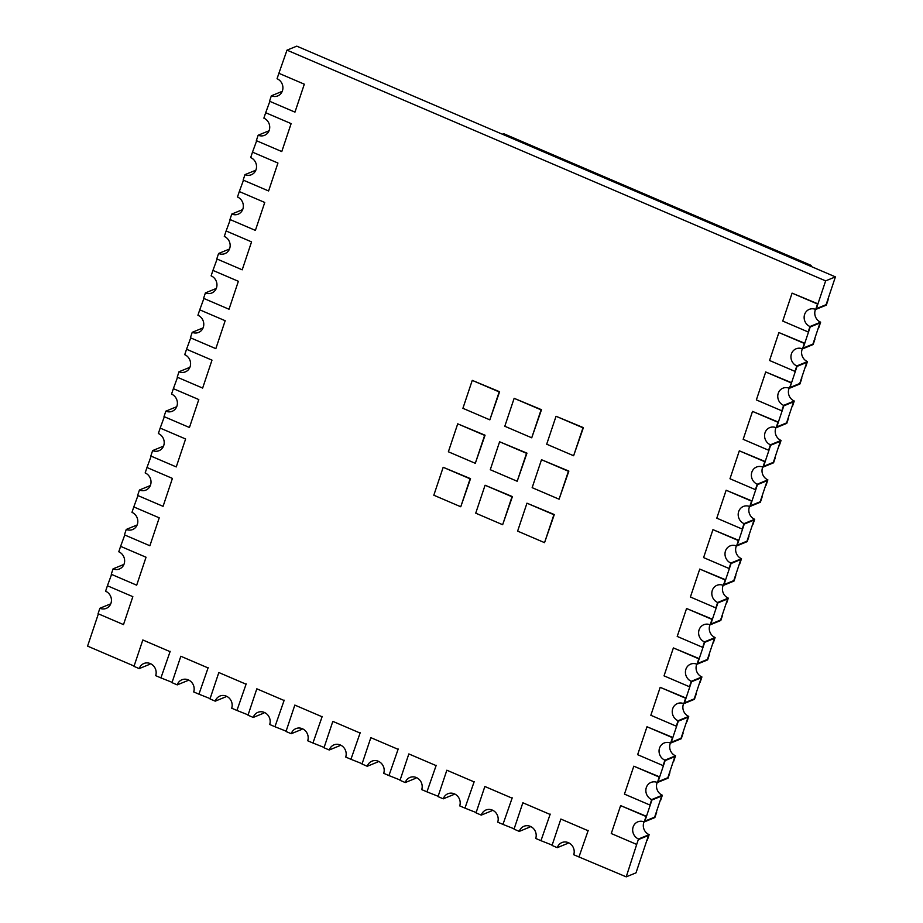 <?xml version="1.0" encoding="UTF-8"?>
<svg xmlns="http://www.w3.org/2000/svg" width="923" height="923" viewBox="0 0 923 923"><rect width="100%" height="100%" fill="white"/><g stroke="black" fill="none" stroke-linecap="round" stroke-linejoin="round"><path stroke-width="1.38" d="M649.896 805.018L651.707 799.583A9.334 8.607 67.7 0 1 645.858 790.896A9.334 8.607 67.7 0 1 651.027 782.404A9.334 8.607 67.7 0 1 657.418 782.508L659.241 777.074L633.801 766.182L624.456 794.115L649.896 805.018L651.926 800.022L644.865 821.135L654.649 817.132L661.71 796.018L651.926 800.022L661.71 796.018L660.533 800.656L662.345 795.222A9.334 8.607 67.7 0 1 657.257 782.439M638.52 838.995A9.334 8.607 67.7 0 1 632.67 830.319A9.334 8.607 67.7 0 1 637.839 821.828A9.334 8.607 67.7 0 1 644.231 821.932L646.054 816.497L620.614 805.606L611.268 833.538L636.697 844.43L638.52 838.995L649.157 834.646L647.335 840.08L648.523 835.442L638.739 839.445L648.523 835.442L636.005 872.846L626.221 876.85L578.963 856.959L588.216 830.4M636.697 844.43L626.221 876.85M663.083 765.594L664.895 760.16A9.334 8.607 67.7 0 1 659.057 751.484A9.334 8.607 67.7 0 1 664.214 742.98A9.334 8.607 67.7 0 1 670.617 743.084L672.429 737.65L646.988 726.759L637.643 754.691L663.083 765.594L665.125 760.61L658.053 781.712L667.837 777.708L674.898 756.606L665.114 760.61L674.898 756.606L673.721 761.233L675.532 755.81A9.334 8.607 67.7 0 1 670.444 743.015M676.271 726.17L678.093 720.736A9.334 8.607 67.7 0 1 672.244 712.06A9.334 8.607 67.7 0 1 677.413 703.557A9.334 8.607 67.7 0 1 683.805 703.672L685.616 698.238L660.187 687.335L650.842 715.279L676.271 726.17L678.313 721.186L671.252 742.288L681.024 738.285L688.096 717.183L678.313 721.186L688.096 717.183L686.908 721.821L688.731 716.386A9.334 8.607 67.7 0 1 683.631 703.591M689.458 686.747L691.281 681.312A9.334 8.607 67.7 0 1 685.431 672.636A9.334 8.607 67.7 0 1 690.6 664.145A9.334 8.607 67.7 0 1 696.992 664.248L698.815 658.814L673.375 647.923L664.029 675.855L689.458 686.747L691.5 681.762L684.439 702.876L694.223 698.861L701.284 677.759L691.5 681.762L701.284 677.759L700.096 682.397L701.918 676.963A9.334 8.607 67.7 0 1 696.819 664.179M702.657 647.335L704.468 641.9A9.334 8.607 67.7 0 1 698.619 633.213A9.334 8.607 67.7 0 1 703.788 624.721A9.334 8.607 67.7 0 1 710.179 624.825L712.002 619.391L686.562 608.499L677.217 636.432L702.657 647.335L704.687 642.339L697.626 663.452L707.41 659.449L714.471 638.335L704.687 642.339L714.471 638.335L713.294 642.973L715.106 637.539A9.334 8.607 67.7 0 1 710.018 624.756M715.844 607.911L717.656 602.477A9.334 8.607 67.7 0 1 711.818 593.801A9.334 8.607 67.7 0 1 716.975 585.297A9.334 8.607 67.7 0 1 723.367 585.401L725.19 579.967L699.749 569.076L690.404 597.008L715.844 607.911L717.875 602.927L710.814 624.029L720.598 620.025L727.659 598.923L717.875 602.927L727.659 598.923L726.482 603.55L728.293 598.127A9.334 8.607 67.7 0 1 723.205 585.332M729.032 568.487L730.854 563.053A9.334 8.607 67.7 0 1 725.005 554.377A9.334 8.607 67.7 0 1 730.174 545.874A9.334 8.607 67.7 0 1 736.566 545.989L738.377 540.555L712.948 529.652L703.591 557.596L729.032 568.487L731.074 563.503L724.001 584.605L733.785 580.602L740.857 559.5L731.074 563.503L740.857 559.5L739.669 564.138L741.492 558.703A9.334 8.607 67.7 0 1 736.392 545.908M742.219 529.064L744.042 523.629A9.334 8.607 67.7 0 1 738.192 514.953A9.334 8.607 67.7 0 1 743.361 506.462A9.334 8.607 67.7 0 1 749.753 506.565L751.564 501.131L726.136 490.24L716.79 518.172L742.219 529.064L744.261 524.079L737.2 545.193L746.984 541.178L754.045 520.076L744.261 524.079L754.045 520.076L752.856 524.714L754.679 519.28A9.334 8.607 67.7 0 1 749.58 506.496M755.418 489.651L757.229 484.217A9.334 8.607 67.7 0 1 751.38 475.53A9.334 8.607 67.7 0 1 756.548 467.038A9.334 8.607 67.7 0 1 762.94 467.142L764.763 461.708L739.323 450.816L729.978 478.749L755.418 489.651L757.448 484.656L750.387 505.769L760.171 501.766L767.232 480.652L757.448 484.656L767.232 480.652L766.055 485.29L767.867 479.856A9.334 8.607 67.7 0 1 762.767 467.073M768.605 450.228L770.417 444.794A9.334 8.607 67.7 0 1 764.567 436.118A9.334 8.607 67.7 0 1 769.736 427.614A9.334 8.607 67.7 0 1 776.128 427.718L777.951 422.284L752.51 411.393L743.165 439.325L768.605 450.228L770.636 445.244L763.575 466.346L773.359 462.342L780.42 441.24L770.636 445.244L780.42 441.24L779.243 445.867L781.054 440.444A9.334 8.607 67.7 0 1 775.966 427.649M783.823 405.82L776.762 426.922L786.546 422.919L793.607 401.817L783.823 405.82M794.98 371.381L796.803 365.946A9.334 8.607 67.7 0 1 790.953 357.27A9.334 8.607 67.7 0 1 796.122 348.779A9.334 8.607 67.7 0 1 802.514 348.882L804.325 343.448L778.897 332.557L769.551 360.489L794.98 371.381L797.022 366.396L789.961 387.51L799.745 383.495L806.806 362.393L797.022 366.396L806.806 362.393L805.617 367.031L807.44 361.597A9.334 8.607 67.7 0 1 802.341 348.813M808.167 331.968L809.99 326.534A9.334 8.607 67.7 0 1 804.141 317.847A9.334 8.607 67.7 0 1 809.309 309.355A9.334 8.607 67.7 0 1 815.701 309.459L817.524 304.025L792.084 293.133L782.739 321.066L808.167 331.968L810.209 326.973L803.148 348.086L812.932 344.083L819.993 322.969L810.209 326.973L819.993 322.969L818.805 327.607L820.628 322.173A9.334 8.607 67.7 0 1 815.528 309.39M552.139 845.11L540.959 840.68L550.212 814.121M514.134 828.831L502.954 824.401L512.219 797.841M476.13 812.552L464.95 808.121L474.214 781.562M438.125 796.272L426.945 791.853L436.21 765.294M400.121 780.004L388.941 775.574L398.205 749.015M362.116 763.725L350.936 759.294L360.201 732.735M324.111 747.445L312.943 743.015L322.196 716.456M286.107 731.166L274.939 726.736L284.192 700.176M248.102 714.887L236.934 710.456L246.187 683.897M210.098 698.607L198.93 694.177L208.183 667.617M172.093 682.328L160.925 677.897L170.178 651.338M265.686 112.721L263.874 118.156A9.334 8.607 67.7 0 1 269.724 126.832A9.334 8.607 67.7 0 1 264.555 135.323A9.334 8.607 67.7 0 1 258.163 135.22L256.34 140.654L281.78 151.557L291.126 123.613L265.686 112.721L269.851 101.368M278.884 73.298L277.062 78.732A9.334 8.607 67.7 0 1 282.911 87.408A9.334 8.607 67.7 0 1 277.742 95.911A9.334 8.607 67.7 0 1 271.35 95.807L269.539 101.23L294.968 112.133L304.313 84.189L278.884 73.298L286.995 50.154L825.635 280.88L816.336 308.663L826.12 304.659L835.419 276.877L825.635 280.88M835.419 276.877L296.779 46.15L286.995 50.154M252.498 152.145L250.687 157.568A9.334 8.607 67.7 0 1 256.525 166.255A9.334 8.607 67.7 0 1 251.368 174.747A9.334 8.607 67.7 0 1 244.976 174.643L243.153 180.077L268.593 190.969L277.938 163.036L252.498 152.145L256.663 140.792M239.311 191.557L237.488 196.991A9.334 8.607 67.7 0 1 243.337 205.667A9.334 8.607 67.7 0 1 238.18 214.171A9.334 8.607 67.7 0 1 231.777 214.067L229.965 219.501L255.394 230.392L264.751 202.46L239.311 191.557L243.476 180.216M226.123 230.981L224.301 236.415A9.334 8.607 67.7 0 1 230.15 245.091A9.334 8.607 67.7 0 1 224.981 253.594A9.334 8.607 67.7 0 1 218.589 253.49L216.778 258.913L242.207 269.816L251.552 241.872L226.123 230.981L230.288 219.639M212.936 270.404L211.113 275.839A9.334 8.607 67.7 0 1 216.963 284.515A9.334 8.607 67.7 0 1 211.794 293.006A9.334 8.607 67.7 0 1 205.402 292.903L203.579 298.337L229.019 309.24L238.365 281.296L212.936 270.404L217.101 259.051M199.737 309.828L197.926 315.251A9.334 8.607 67.7 0 1 203.775 323.938A9.334 8.607 67.7 0 1 198.607 332.43A9.334 8.607 67.7 0 1 192.215 332.326L190.392 337.76L215.832 348.652L225.177 320.719L199.737 309.828L203.902 298.475M186.55 349.24L184.738 354.674A9.334 8.607 67.7 0 1 190.576 363.35A9.334 8.607 67.7 0 1 185.419 371.854A9.334 8.607 67.7 0 1 179.016 371.75L177.204 377.184L202.645 388.075L211.99 360.143L186.55 349.24L190.715 337.899M173.362 388.664L171.54 394.098A9.334 8.607 67.7 0 1 177.389 402.774A9.334 8.607 67.7 0 1 172.22 411.277A9.334 8.607 67.7 0 1 165.828 411.173L164.017 416.596L189.446 427.499L198.791 399.555L173.362 388.664L177.528 377.322M160.175 428.087L158.352 433.522A9.334 8.607 67.7 0 1 164.202 442.198A9.334 8.607 67.7 0 1 159.033 450.689A9.334 8.607 67.7 0 1 152.641 450.586L150.818 456.02L176.258 466.923L185.604 438.979L160.175 428.087L164.34 416.735M146.976 467.511L145.165 472.934A9.334 8.607 67.7 0 1 151.014 481.621A9.334 8.607 67.7 0 1 145.846 490.113A9.334 8.607 67.7 0 1 139.454 490.009L137.631 495.443L163.071 506.335L172.416 478.402L146.976 467.511L151.141 456.158M133.789 506.923L131.977 512.357A9.334 8.607 67.7 0 1 137.815 521.034A9.334 8.607 67.7 0 1 132.658 529.537A9.334 8.607 67.7 0 1 126.266 529.433L124.443 534.867L149.884 545.758L159.229 517.826L133.789 506.923L137.954 495.582M120.601 546.347L118.779 551.781A9.334 8.607 67.7 0 1 124.628 560.457A9.334 8.607 67.7 0 1 119.459 568.96A9.334 8.607 67.7 0 1 113.068 568.856L111.256 574.279L136.685 585.182L146.042 557.238L120.601 546.347L124.767 535.005M107.414 585.77L105.591 591.205A9.334 8.607 67.7 0 1 111.441 599.881A9.334 8.607 67.7 0 1 106.272 608.372A9.334 8.607 67.7 0 1 99.88 608.269L98.069 613.703L123.497 624.606L132.843 596.662L107.414 585.77L111.579 574.418M134.1 666.048L87.581 646.123L98.38 613.841M541.501 459.723L568.856 471.088L559.084 499.205L532.156 487.667L541.501 459.723L568.43 471.261L559.084 499.205M526.964 503.185L554.308 514.549L544.547 542.655L517.618 531.117L526.964 503.185L553.892 514.722L544.547 542.655M485.071 485.233L512.415 496.609L502.654 524.714L475.726 513.176L485.071 485.233L512 496.77L502.654 524.714M443.178 467.292L470.522 478.656L460.762 506.762L433.822 495.224L443.178 467.292L470.107 478.829L460.762 506.762M499.608 441.782L526.964 453.147L517.192 481.252L490.263 469.715L499.608 441.782L526.537 453.32L517.192 481.252M514.146 398.321L541.501 409.697L531.729 437.802L504.8 426.264L514.146 398.321L541.086 409.858L531.729 437.802M457.716 423.842L485.06 435.206L475.299 463.311L448.37 451.774L457.716 423.842L484.644 435.368L475.299 463.311M556.038 416.273L583.394 427.637L573.621 455.743L546.693 444.205L556.038 416.273L582.978 427.811L573.621 455.743M472.253 380.38L499.608 391.744L489.836 419.85L462.908 408.312L472.253 380.38L499.181 391.917L489.836 419.85M271.35 95.807L281.988 91.446A9.334 8.607 67.7 0 0 282.161 91.515M815.701 309.459L826.339 305.109L828.162 299.675L826.12 304.659L816.336 308.663L817.951 303.852L792.084 293.133M809.99 326.534L820.628 322.173M587.789 830.585L560.861 819.047L552.035 845.433L557.273 847.672A9.334 8.607 67.7 0 1 561.957 842.549A9.334 8.607 67.7 0 1 571.395 844.764A9.334 8.607 67.7 0 1 573.725 854.721L578.963 856.959M557.273 847.672L567.91 843.31A9.334 8.607 67.7 0 1 568.187 842.595M802.514 348.882L813.151 344.521L814.963 339.099L812.932 344.083L803.148 348.086L804.752 343.275L778.897 332.557M796.803 365.946L807.44 361.597M783.615 405.37A9.334 8.607 67.7 0 1 777.766 396.694A9.334 8.607 67.7 0 1 782.923 388.191A9.334 8.607 67.7 0 1 789.327 388.306L791.565 382.699L765.709 371.969L756.352 399.913L781.793 410.804L783.615 405.37L794.253 401.02L792.43 406.455L793.607 401.817L783.835 405.82L781.793 410.804M789.327 388.306L799.964 383.945L801.775 378.511L799.745 383.495L789.961 387.51L791.565 382.699M794.253 401.02A9.334 8.607 67.7 0 1 789.153 388.225M791.138 382.872L765.709 371.969M776.128 427.718L786.765 423.369L788.588 417.934L786.546 422.919L776.762 426.922L778.377 422.111L752.51 411.393M770.417 444.794L781.054 440.444M762.94 467.142L773.578 462.792L775.401 457.358L773.359 462.342L763.575 466.346L765.19 461.535L739.323 450.816M757.229 484.217L767.867 479.856M749.753 506.565L760.39 502.204L762.202 496.782L760.171 501.766L750.387 505.769L752.003 500.958L726.136 490.24M744.042 523.629L754.679 519.28M736.566 545.989L747.203 541.628L749.015 536.194L746.984 541.178L737.2 545.193L738.804 540.382L712.948 529.652M730.854 563.053L741.492 558.703M723.367 585.401L734.004 581.052L735.827 575.617L733.785 580.602L724.013 584.605L725.616 579.794L699.749 569.076M717.656 602.477L728.293 598.127M710.179 624.825L720.817 620.475L722.64 615.041L720.598 620.025L710.814 624.029L712.429 619.218L686.562 608.499M704.468 641.9L715.106 637.539M696.992 664.248L707.629 659.887L709.452 654.465L707.41 659.449L697.626 663.452L699.242 658.641L673.375 647.923M691.281 681.312L701.918 676.963M683.805 703.672L694.442 699.311L696.254 693.877L694.223 698.861L684.439 702.876L686.043 698.065L660.187 687.335M678.093 720.736L688.731 716.386M670.617 743.084L681.255 738.735L683.066 733.3L681.024 738.285L671.252 742.288L672.855 737.477L646.988 726.759M664.895 760.16L675.532 755.81M657.418 782.508L668.056 778.158L669.879 772.724L667.837 777.708L658.053 781.712L659.668 776.901L633.801 766.182M651.707 799.583L662.345 795.222M644.231 821.932L654.869 817.57L656.691 812.148L654.649 817.132L644.865 821.135L646.481 816.324L620.614 805.606M649.157 834.646A9.334 8.607 67.7 0 1 644.058 821.862M258.163 135.22L268.801 130.87A9.334 8.607 67.7 0 0 268.962 130.939M244.976 174.643L255.613 170.293A9.334 8.607 67.7 0 0 255.775 170.363M231.777 214.067L242.414 209.706A9.334 8.607 67.7 0 0 242.587 209.786M218.589 253.49L229.227 249.129A9.334 8.607 67.7 0 0 229.4 249.198M205.402 292.903L216.04 288.553A9.334 8.607 67.7 0 0 216.213 288.622M192.215 332.326L202.852 327.977A9.334 8.607 67.7 0 0 203.014 328.046M179.016 371.75L189.653 367.389A9.334 8.607 67.7 0 0 189.826 367.469M165.828 411.173L176.466 406.812A9.334 8.607 67.7 0 0 176.639 406.881M152.641 450.586L163.279 446.236A9.334 8.607 67.7 0 0 163.452 446.305M139.454 490.009L150.091 485.66A9.334 8.607 67.7 0 0 150.253 485.729M126.266 529.433L136.904 525.072A9.334 8.607 67.7 0 0 137.066 525.152M113.068 568.856L123.705 564.495A9.334 8.607 67.7 0 0 123.878 564.564M99.88 608.269L110.518 603.919A9.334 8.607 67.7 0 0 110.691 603.988M549.785 814.305L522.856 802.768L514.03 829.154L519.268 831.392A9.334 8.607 67.7 0 1 523.952 826.281A9.334 8.607 67.7 0 1 533.39 828.485A9.334 8.607 67.7 0 1 535.721 838.442L540.959 840.68M519.268 831.392L529.906 827.043A9.334 8.607 67.7 0 1 530.183 826.316M511.78 798.026L484.852 786.488L476.026 812.875L481.264 815.113A9.334 8.607 67.7 0 1 485.959 810.002A9.334 8.607 67.7 0 1 495.386 812.205A9.334 8.607 67.7 0 1 497.716 822.162L502.954 824.401M481.264 815.113L491.901 810.763A9.334 8.607 67.7 0 1 492.178 810.036M473.776 781.746L446.847 770.209L438.021 796.595L443.259 798.833A9.334 8.607 67.7 0 1 447.955 793.722A9.334 8.607 67.7 0 1 457.381 795.926A9.334 8.607 67.7 0 1 459.712 805.883L464.95 808.121M443.259 798.833L453.897 794.484A9.334 8.607 67.7 0 1 454.174 793.757M435.783 765.467L408.843 753.929L400.017 780.316L405.255 782.554A9.334 8.607 67.7 0 1 409.95 777.443A9.334 8.607 67.7 0 1 419.377 779.647A9.334 8.607 67.7 0 1 421.719 789.603L426.945 791.853M405.255 782.554L415.892 778.204A9.334 8.607 67.7 0 1 416.169 777.478M397.778 749.188L370.838 737.65L362.012 764.036L367.25 766.275A9.334 8.607 67.7 0 1 371.946 761.163A9.334 8.607 67.7 0 1 381.372 763.367A9.334 8.607 67.7 0 1 383.714 773.324L388.941 775.574M367.25 766.275L377.888 761.925A9.334 8.607 67.7 0 1 378.165 761.198M359.774 732.908L332.834 721.371L324.008 747.757L329.246 749.995A9.334 8.607 67.7 0 1 333.941 744.884A9.334 8.607 67.7 0 1 343.368 747.088A9.334 8.607 67.7 0 1 345.71 757.045L350.936 759.294M329.246 749.995L339.883 745.646A9.334 8.607 67.7 0 1 340.16 744.919M321.769 716.629L294.829 705.091L286.003 731.478L291.241 733.716A9.334 8.607 67.7 0 1 295.937 728.605A9.334 8.607 67.7 0 1 305.363 730.808A9.334 8.607 67.7 0 1 307.705 740.765L312.943 743.015M291.241 733.716L301.879 729.366A9.334 8.607 67.7 0 1 302.156 728.639M283.765 700.349L256.825 688.812L247.999 715.198L253.237 717.436A9.334 8.607 67.7 0 1 257.932 712.325A9.334 8.607 67.7 0 1 267.358 714.529A9.334 8.607 67.7 0 1 269.701 724.486L274.939 726.736M253.237 717.436L263.874 713.087A9.334 8.607 67.7 0 1 264.151 712.36M245.76 684.07L218.832 672.532L209.994 698.919L215.232 701.157A9.334 8.607 67.7 0 1 219.928 696.046A9.334 8.607 67.7 0 1 229.354 698.261A9.334 8.607 67.7 0 1 231.696 708.206L236.934 710.456M215.232 701.157L225.87 696.807A9.334 8.607 67.7 0 1 226.147 696.08M207.756 667.79L180.827 656.253L171.99 682.639L177.228 684.878A9.334 8.607 67.7 0 1 181.923 679.766A9.334 8.607 67.7 0 1 191.349 681.982A9.334 8.607 67.7 0 1 193.692 691.927L198.93 694.177M177.228 684.878L187.865 680.528A9.334 8.607 67.7 0 1 188.142 679.801M169.751 651.511L142.823 639.974L133.985 666.36L139.223 668.598A9.334 8.607 67.7 0 1 143.919 663.487A9.334 8.607 67.7 0 1 153.356 665.702A9.334 8.607 67.7 0 1 155.687 675.648L160.925 677.897M139.223 668.598L149.861 664.248A9.334 8.607 67.7 0 1 150.137 663.522M502.389 134.227L503.266 133.87A8.492 2.411 -66.8 0 1 504.004 133.823L810.729 265.213A8.492 2.411 113.2 0 0 809.99 265.259L503.266 133.87M809.113 265.616L809.99 265.259M811.386 266.585A8.492 2.411 113.2 0 0 810.729 265.213"/></g></svg>
